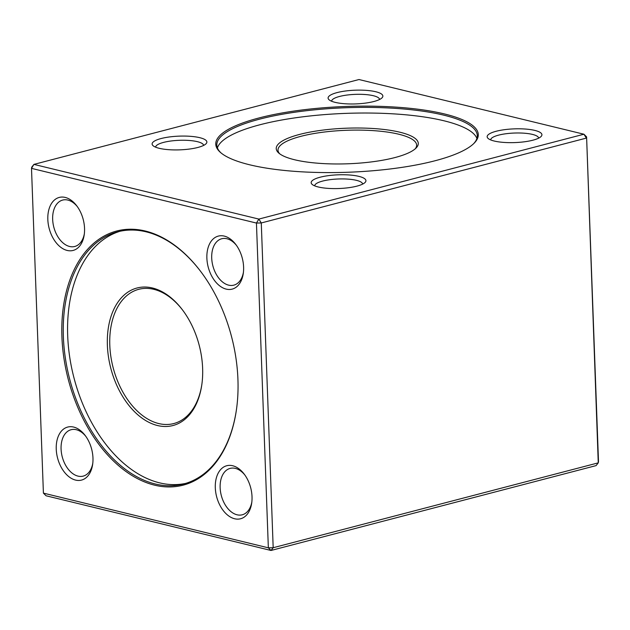 <?xml version="1.0" encoding="UTF-8"?>
<svg xmlns="http://www.w3.org/2000/svg" width="630" height="630" viewBox="0 0 630 630"><rect width="100%" height="100%" fill="white"/><g stroke="black" fill="none" stroke-linecap="round" stroke-linejoin="round"><path stroke-width="0.94" d="M259.009 117.96A131.347 32.902 177.9 0 1 414.981 108.856A131.347 32.902 177.9 0 1 474.114 143.223A131.347 32.902 177.9 0 1 348.225 172.242A131.347 32.902 177.9 0 1 220.547 152.515A131.347 32.902 177.9 0 1 259.009 117.96M496.18 131.261A27.405 6.867 177.9 0 1 528.72 129.363A27.405 6.867 177.9 0 1 541.06 136.529A27.405 6.867 177.9 0 1 514.789 142.585A27.405 6.867 177.9 0 1 488.155 138.474A27.405 6.867 177.9 0 1 496.18 131.261M320.19 177.203A27.405 6.867 177.9 0 1 352.729 175.305A27.405 6.867 177.9 0 1 365.069 182.472A27.405 6.867 177.9 0 1 338.806 188.528A27.405 6.867 177.9 0 1 312.165 184.417A27.405 6.867 177.9 0 1 320.19 177.203M161.138 138.529A27.405 6.867 177.9 0 1 193.678 136.631A27.405 6.867 177.9 0 1 206.01 143.797A27.405 6.867 177.9 0 1 179.747 149.853A27.405 6.867 177.9 0 1 153.114 145.743A27.405 6.867 177.9 0 1 161.138 138.529M337.121 92.586A27.405 6.867 177.9 0 1 369.66 90.688A27.405 6.867 177.9 0 1 382 97.855A27.405 6.867 177.9 0 1 355.737 103.911A27.405 6.867 177.9 0 1 329.096 99.8A27.405 6.867 177.9 0 1 337.121 92.586M586.593 136.875L583.931 134.221L358.99 79.53L33.918 164.391L258.859 219.082L583.931 134.221L586.349 138.096L261.277 222.957L273.184 547.714L598.256 462.853L586.593 136.875L598.5 461.633L598.256 462.853L596.082 465.609L271.01 550.47L46.069 495.778L43.407 493.125L268.349 547.824L256.441 223.059L31.5 168.368L43.407 493.125M61.913 336.696A131.347 84.388 75.4 0 1 107.084 234.533A131.347 84.388 75.4 0 1 200.309 270.971A131.347 84.388 75.4 0 1 236.47 409.469A131.347 84.388 75.4 0 1 143.868 481.627A131.347 84.388 75.4 0 1 61.913 336.696M206.876 258.142A27.405 17.608 75.4 0 1 216.303 236.833A27.405 17.608 75.4 0 1 235.754 244.432A27.405 17.608 75.4 0 1 243.298 273.333A27.405 17.608 75.4 0 1 223.981 288.382A27.405 17.608 75.4 0 1 206.876 258.142M215.302 487.785A27.405 17.608 75.4 0 1 224.721 466.476A27.405 17.608 75.4 0 1 244.172 474.075A27.405 17.608 75.4 0 1 251.716 502.968A27.405 17.608 75.4 0 1 232.399 518.025A27.405 17.608 75.4 0 1 215.302 487.785M56.243 449.111A27.405 17.608 75.4 0 1 65.67 427.801A27.405 17.608 75.4 0 1 85.121 435.401A27.405 17.608 75.4 0 1 92.665 464.294A27.405 17.608 75.4 0 1 73.34 479.351A27.405 17.608 75.4 0 1 56.243 449.111M47.825 219.468A27.405 17.608 75.4 0 1 57.251 198.159A27.405 17.608 75.4 0 1 76.695 205.758A27.405 17.608 75.4 0 1 84.239 234.651A27.405 17.608 75.4 0 1 64.921 249.708A27.405 17.608 75.4 0 1 47.825 219.468M31.744 167.147L31.5 168.368L33.918 164.391L31.744 167.147M258.859 219.082L256.441 223.059L261.277 222.957L258.859 219.082M268.349 547.824L271.01 550.47L273.184 547.714L268.349 547.824M200.498 271.215A130.315 83.727 -104.6 0 0 117.771 231.801A130.315 83.727 -104.6 0 0 63.362 336.664A130.315 83.727 -104.6 0 0 183.606 483.99A130.315 83.727 -104.6 0 0 236.51 409.169M185.748 483.375A130.315 83.727 75.4 0 1 73.986 377.913A130.315 83.727 75.4 0 1 119.936 231.289M107.376 345.185A71.072 45.667 75.4 0 1 131.82 289.902A71.072 45.667 75.4 0 1 182.267 309.621A71.072 45.667 75.4 0 1 201.836 384.568A71.072 45.667 75.4 0 1 151.728 423.62A71.072 45.667 75.4 0 1 107.376 345.185M182.574 310.031A69.363 44.565 -104.6 0 0 138.75 289.32A69.363 44.565 -104.6 0 0 109.793 345.138A69.363 44.565 -104.6 0 0 173.793 423.549A69.363 44.565 -104.6 0 0 201.907 384.064M77.325 206.608A23.979 15.403 -104.6 0 0 62.669 200.072A23.979 15.403 -104.6 0 0 52.66 219.366A23.979 15.403 -104.6 0 0 74.781 246.472A23.979 15.403 -104.6 0 0 84.373 233.612M85.743 436.244A23.979 15.403 -104.6 0 0 71.088 429.715A23.979 15.403 -104.6 0 0 61.078 449.009A23.979 15.403 -104.6 0 0 83.199 476.115A23.979 15.403 -104.6 0 0 92.791 463.255M244.794 474.925A23.979 15.403 -104.6 0 0 230.147 468.389A23.979 15.403 -104.6 0 0 220.138 487.683A23.979 15.403 -104.6 0 0 242.259 514.789A23.979 15.403 -104.6 0 0 251.85 501.929M236.376 245.283A23.979 15.403 -104.6 0 0 221.721 238.746A23.979 15.403 -104.6 0 0 211.711 258.04A23.979 15.403 -104.6 0 0 233.84 285.146A23.979 15.403 -104.6 0 0 243.424 272.286M473.626 143.703A130.315 32.642 -2.1 0 0 477.288 135.576A130.315 32.642 -2.1 0 0 399.365 108.644A130.315 32.642 -2.1 0 0 259.733 119.125A130.315 32.642 -2.1 0 0 216.822 145.128A130.315 32.642 -2.1 0 0 221.075 152.964M217.413 147.932A130.315 32.642 177.9 0 1 346.067 113.368A130.315 32.642 177.9 0 1 476.902 138.411M299.636 134.411A71.072 17.805 177.9 0 1 384.04 129.481A71.072 17.805 177.9 0 1 416.036 148.074A71.072 17.805 177.9 0 1 347.918 163.784A71.072 17.805 177.9 0 1 278.822 153.106A71.072 17.805 177.9 0 1 299.636 134.411M415.162 148.885A69.363 17.372 -2.1 0 0 416.643 145.105A69.363 17.372 -2.1 0 0 375.165 130.764A69.363 17.372 -2.1 0 0 300.841 136.34A69.363 17.372 -2.1 0 0 278.003 150.184A69.363 17.372 -2.1 0 0 279.752 153.846M379.567 99.493A23.979 6.009 -2.1 0 0 379.567 99.485A23.979 6.009 -2.1 0 0 365.235 94.532A23.979 6.009 -2.1 0 0 339.538 96.461A23.979 6.009 -2.1 0 0 331.648 101.241A23.979 6.009 -2.1 0 0 331.648 101.249M203.577 145.435A23.979 6.009 -2.1 0 0 203.577 145.428A23.979 6.009 -2.1 0 0 189.244 140.474A23.979 6.009 -2.1 0 0 163.548 142.404A23.979 6.009 -2.1 0 0 155.657 147.184A23.979 6.009 -2.1 0 0 155.657 147.192M362.636 184.11A23.979 6.009 -2.1 0 0 362.636 184.102A23.979 6.009 -2.1 0 0 348.303 179.148A23.979 6.009 -2.1 0 0 322.607 181.078A23.979 6.009 -2.1 0 0 314.716 185.866L314.716 185.866M538.626 138.167A23.979 6.009 -2.1 0 0 538.626 138.159A23.979 6.009 -2.1 0 0 524.286 133.206A23.979 6.009 -2.1 0 0 498.598 135.135A23.979 6.009 -2.1 0 0 490.699 139.923A23.979 6.009 -2.1 0 0 490.699 139.931"/></g></svg>
